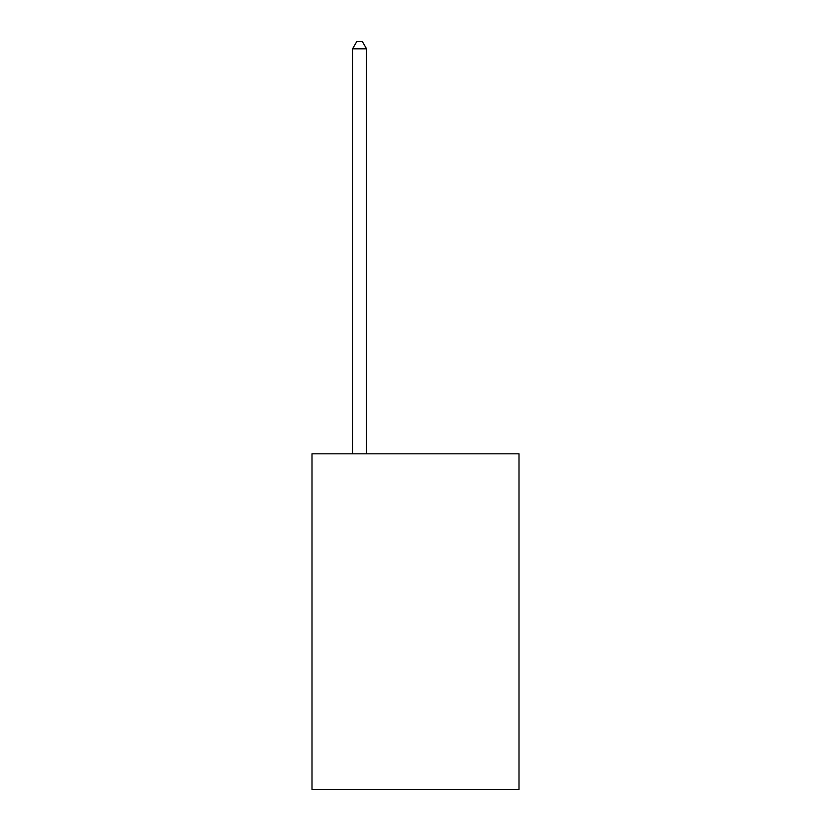 <?xml version="1.0" encoding="UTF-8"?>
<svg xmlns="http://www.w3.org/2000/svg" width="831" height="831" viewBox="0 0 831 831"><rect width="100%" height="100%" fill="white"/><g stroke="black" fill="none" stroke-linecap="round" stroke-linejoin="round"><path stroke-width="1.25" d="M518.991 453.819L518.991 789.45L312.009 789.45L312.009 453.819L518.991 453.819M366.554 453.819L366.554 48.821L352.573 48.821L352.573 453.819M352.573 48.821L356.769 41.55L362.358 41.55L366.554 48.821"/></g></svg>
